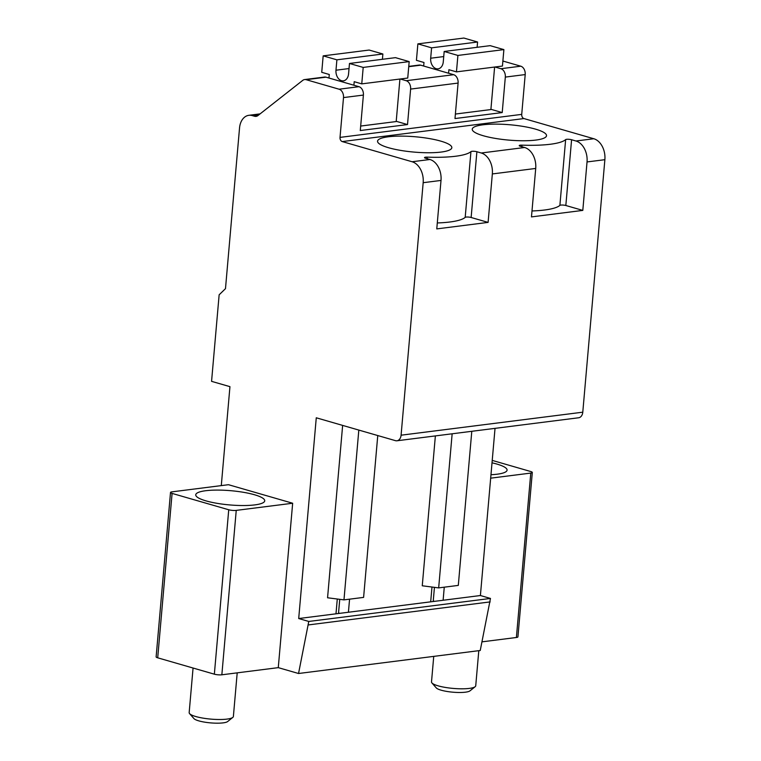 <?xml version="1.0" encoding="UTF-8"?>
<svg xmlns="http://www.w3.org/2000/svg" width="761" height="761" viewBox="0 0 761 761"><rect width="100%" height="100%" fill="white"/><g stroke="black" fill="none" stroke-linecap="round" stroke-linejoin="round"><path stroke-width="1.14" d="M435.368 435.92L422.26 585.78L438.669 587.892L458.303 585.399L471.791 431.306M438.669 587.892L452.148 433.789M221.289 485.613L229.946 386.655L211.568 381.347L219.139 294.811L225.484 288.657L239.544 127.886A15.981 11.32 82.8 0 1 248.866 115.311A15.981 11.32 82.8 0 1 252.243 115.586L254.564 116.252A7.106 5.032 82.8 0 0 256.057 116.376A7.106 5.032 82.8 0 0 257.941 115.567L302.745 80.371A7.106 5.032 82.8 0 1 304.619 79.563A7.106 5.032 82.8 0 1 306.122 79.686L339.083 89.208A7.106 5.032 82.8 0 1 343.506 97.589L340.024 137.389A3.548 2.521 82.8 0 0 342.241 141.575L412.101 161.751A17.75 12.585 82.8 0 1 423.173 182.697L401.085 435.197A7.106 5.032 82.8 0 1 396.947 440.781A7.106 5.032 82.8 0 1 395.444 440.657L316.272 417.789L298.702 618.541L308.776 621.452L298.54 673.504L278.279 667.644L221.851 674.798A5.327 1.094 5 0 1 214.355 674.179L157.708 657.818A5.327 1.094 5 0 1 156.129 656.876L170.512 492.472A5.327 1.094 -175 0 1 172.043 491.844L228.462 484.7L292.662 503.24L278.279 667.644M502.888 61.032L520.771 66.197A7.106 5.032 82.8 0 1 525.204 74.578L521.723 114.378L340.024 137.389M342.241 141.575L523.939 118.564A3.548 2.521 82.8 0 1 521.723 114.378M523.939 118.564L593.799 138.74A17.75 12.585 82.8 0 1 604.871 159.686L582.783 412.186A7.106 5.032 82.8 0 1 578.636 417.77L396.947 440.781M495.031 428.367L480.4 595.53L490.474 598.441L480.239 650.493L298.54 673.504M494.954 66.997L500.89 68.718A7.106 5.032 82.8 0 1 505.323 77.089L502.212 112.571L454.992 118.554L458.093 83.073A7.106 5.032 -97.2 0 0 453.661 74.702L420.709 65.18A7.106 5.032 -97.2 0 0 419.206 65.056L408.762 66.378M458.093 83.073L410.617 89.085L407.515 124.566L360.286 130.54L363.397 95.068A7.106 5.032 -97.2 0 0 358.964 86.687L339.083 89.208M531.996 210.959A57.703 11.9 5 0 0 559.887 205.375L565.642 139.615A57.703 11.9 -175 0 1 550.298 144.257A57.703 11.9 -175 0 1 521.97 145.142A3.548 0.732 -175 0 0 519.211 145.617A3.548 0.732 -175 0 0 520.267 146.236L524.633 147.501L481.266 152.999L476.89 151.734L471.135 217.494A3.548 0.732 5 0 0 467.635 217.018A3.548 0.732 5 0 0 465.19 217.37L470.945 151.61A57.703 11.9 -175 0 1 455.601 156.243A57.703 11.9 -175 0 1 427.273 157.137A3.548 0.732 -175 0 0 424.514 157.613A3.548 0.732 -175 0 0 425.561 158.231L429.936 159.496A17.75 12.585 82.8 0 1 441.009 180.443L436.776 228.899L488.096 222.393L471.135 217.494M565.642 139.615A3.548 0.732 -175 0 1 568.087 139.263A3.548 0.732 -175 0 1 571.587 139.739L565.832 205.499A3.548 0.732 5 0 0 562.331 205.032A3.548 0.732 5 0 0 559.887 205.375M593.799 138.74L575.963 141.004L571.587 139.739M470.945 151.61A3.548 0.732 -175 0 1 473.39 151.258A3.548 0.732 -175 0 1 476.89 151.734M388.595 147.739A37.279 7.686 -175 0 1 377.551 141.185A37.279 7.686 -175 0 1 400.676 136.114A37.279 7.686 -175 0 1 440.79 141.127A37.279 7.686 -175 0 1 451.834 147.682A37.279 7.686 -175 0 1 428.709 152.752A37.279 7.686 -175 0 1 388.595 147.739M483.292 135.743A37.279 7.686 -175 0 1 472.248 129.189A37.279 7.686 -175 0 1 495.373 124.119A37.279 7.686 -175 0 1 535.487 129.132A37.279 7.686 -175 0 1 546.531 135.686A37.279 7.686 -175 0 1 523.406 140.756A37.279 7.686 -175 0 1 483.292 135.743M575.963 141.004A17.75 12.585 82.8 0 1 587.035 161.941L582.802 210.397L531.473 216.904L535.715 168.447A17.75 12.585 -97.2 0 0 524.633 147.501M481.266 152.999A17.75 12.585 82.8 0 1 492.338 173.936L488.096 222.393M480.4 595.53L443.121 600.258L444.262 587.178M490.474 598.441L308.776 621.452M443.121 600.258L298.702 618.541M490.17 601.903L308.471 624.914M490.664 478.165L530.778 473.085L516.396 637.49A5.327 1.094 5 0 0 517.927 636.862L532.31 472.457A5.327 1.094 5 0 0 530.731 471.525L492.224 460.395M516.396 637.49L482.008 641.846M410.617 89.085A7.106 5.032 -97.2 0 0 406.193 80.714L453.661 74.702M400.248 78.992L406.193 80.714M407.515 124.566L396.215 121.303M306.122 79.686L326.003 77.175A7.106 5.032 -97.2 0 0 324.509 77.051L304.619 79.563M326.003 77.175L358.964 86.687M502.212 112.571L490.921 109.308M348.414 612.253L349.565 599.173M430.688 601.827L431.982 587.026M358.821 430.089L343.972 599.877L327.563 597.775L342.64 425.409M335.991 613.823L337.285 599.021M437.29 222.954A57.703 11.9 5 0 0 465.19 217.37M582.802 210.397L565.832 205.499M434.436 587.349L433.247 600.952L434.579 601.333M338.531 613.499L338.578 612.957M339.872 613.328L338.55 612.947L339.739 599.335M343.972 599.877L363.606 597.395L377.76 435.558M530.778 473.085A5.327 1.094 5 0 0 532.31 472.457M490.969 474.721A34.616 7.134 5 0 0 505.742 471.868A34.616 7.134 5 0 0 507.073 470.136A34.616 7.134 5 0 0 492.015 462.821M292.662 503.24L236.243 510.384A5.327 1.094 -175 0 1 228.738 509.765L214.355 674.179M170.512 492.472A5.327 1.094 -175 0 0 172.091 493.404L228.738 509.765M240.162 505.504A34.616 7.134 5 0 0 264.723 500.824A34.616 7.134 5 0 0 220.319 490.122A34.616 7.134 5 0 0 195.748 494.793A34.616 7.134 5 0 0 240.162 505.504M494.612 67.044L490.893 109.555L455.382 114.055M477.109 47.306L477.575 42.017L463.858 38.05L417.875 43.872L416.429 60.319L423.982 62.497L423.677 66.036M477.575 42.017L431.592 47.838L417.875 43.872M448.6 73.237L448.904 69.698L456.457 71.876L502.441 66.055L503.887 49.608L490.16 45.65L444.177 51.472L443.273 61.86A8.875 6.288 82.8 0 1 438.089 68.842A8.875 6.288 82.8 0 1 430.678 58.217L431.592 47.838M503.887 49.608L457.903 55.439L444.177 51.472M456.457 71.876L457.903 55.439M399.915 79.039L396.196 121.551L360.685 126.05M382.412 59.291L382.878 54.002L369.152 50.045L323.168 55.867L321.732 72.305L329.285 74.492L328.971 78.031M382.878 54.002L336.895 59.834L323.168 55.867M353.903 85.232L354.207 81.684L361.76 83.872L407.744 78.05L409.18 61.603L395.463 57.646L349.48 63.467L348.567 73.846A8.875 6.288 82.8 0 1 343.392 80.837A8.875 6.288 82.8 0 1 335.981 70.212L336.895 59.834M409.18 61.603L363.197 67.425L349.48 63.467M361.76 83.872L363.197 67.425M433.741 656.382L431.506 681.923A22.193 4.576 5 0 0 431.925 682.931A22.193 4.576 5 0 0 447.525 687.763A22.193 4.576 5 0 0 475.149 686.707A22.193 4.576 5 0 0 475.73 685.794L478.802 650.674M431.925 682.931L436.291 687.915A17.294 3.567 5 0 0 448.457 691.682A17.294 3.567 5 0 0 469.975 690.855L475.149 686.707M237.204 672.848L233.38 716.491A22.193 4.576 -175 0 1 232.799 717.404A22.193 4.576 -175 0 1 211.958 719.202A22.193 4.576 -175 0 1 190.098 714.103A22.193 4.576 -175 0 1 189.584 713.618A22.193 4.576 -175 0 1 189.166 712.619L193.066 668.034M232.799 717.404L227.634 721.552A17.294 3.567 -175 0 1 211.387 722.95A17.294 3.567 -175 0 1 194.359 718.974A17.294 3.567 -175 0 1 193.95 718.603L189.584 713.618M520.771 66.197L500.89 68.718M505.323 77.089L525.204 74.578M363.397 95.068L343.506 97.589M429.936 159.496L412.101 161.751M587.035 161.941L604.871 159.686M441.009 180.443L423.173 182.697M582.783 412.186L401.085 435.197M535.715 168.447L492.338 173.936M252.243 115.586L259.016 114.73M257.475 115.881L254.564 116.252M521.837 146.692L521.97 145.142M427.14 158.688L427.273 157.137M420.709 65.18L408.733 66.692M236.243 510.384L221.851 674.798M172.091 493.404L157.708 657.818M443.73 56.571L430.678 58.217M349.033 68.557L335.981 70.212M248.866 115.311L260.081 113.884"/></g></svg>
